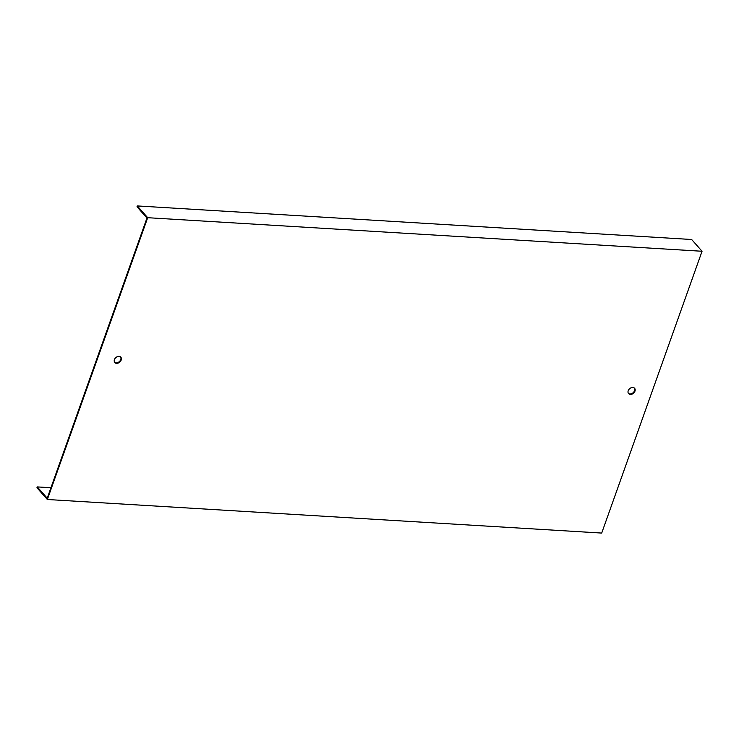 <?xml version="1.0" encoding="UTF-8"?>
<svg xmlns="http://www.w3.org/2000/svg" width="739" height="739" viewBox="0 0 739 739"><rect width="100%" height="100%" fill="white"/><g stroke="black" fill="none" stroke-linecap="round" stroke-linejoin="round"><path stroke-width="1.11" d="M50.945 487.731L37.246 486.909L47.222 498.188L146.969 218.051L137.001 206.772L137.297 205.932L691.649 239.501L702.05 251.26L147.698 217.7L137.297 205.932M628.215 390.728A4.018 2.984 138.5 0 0 628.584 393.591A4.018 2.984 138.5 0 0 632.011 394.127A4.018 2.984 138.5 0 0 634.977 391.143A4.018 2.984 138.5 0 0 634.607 388.28A4.018 2.984 138.5 0 0 631.18 387.744A4.018 2.984 138.5 0 0 628.215 390.728M121.187 360.032A4.018 2.984 138.5 0 0 120.817 357.168A4.018 2.984 138.5 0 0 115.829 357.593A4.018 2.984 138.5 0 0 114.794 362.489A4.018 2.984 138.5 0 0 118.222 363.025A4.018 2.984 138.5 0 0 121.187 360.032M702.05 251.26L601.703 533.068L47.351 499.499L147.698 217.7M37.246 486.909L36.95 487.74L47.351 499.499M634.376 388.049A4.018 2.984 -41.5 0 1 634.552 390.654A4.018 2.984 -41.5 0 1 631.78 393.564A4.018 2.984 -41.5 0 1 628.39 393.342M120.586 356.946A4.018 2.984 -41.5 0 1 120.762 359.551A4.018 2.984 -41.5 0 1 117.981 362.461A4.018 2.984 -41.5 0 1 114.6 362.23"/></g></svg>
